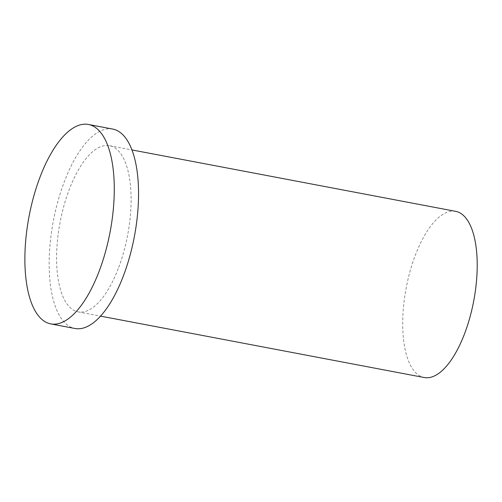 <?xml version="1.0" encoding="UTF-8"?>
<svg xmlns="http://www.w3.org/2000/svg" width="502" height="502" viewBox="0 0 502 502"><rect width="100%" height="100%" fill="white"/><g stroke="black" fill="none" stroke-linecap="round" stroke-linejoin="round"><path stroke-width="0.38" stroke-dasharray="2.51 1.88" d="M455.728 211.355A84.568 34.393 -79.3 0 0 406.174 288.029A84.568 34.393 -79.3 0 0 424.203 377.523M118.221 268.689A84.568 34.393 100.7 0 1 78.099 311.867A84.568 34.393 100.7 0 1 60.064 222.373A84.568 34.393 100.7 0 1 109.618 145.699A84.568 34.393 100.7 0 1 118.221 268.689M112.768 129.083A101.479 41.277 -79.3 0 0 64.62 180.896A101.479 41.277 -79.3 0 0 74.942 328.484M78.099 311.867L100.513 316.122M109.618 145.699L132.032 149.954"/><path stroke-width="0.75" d="M100.513 316.122L424.203 377.523A84.568 34.393 -79.3 0 0 464.331 334.345A84.568 34.393 -79.3 0 0 455.728 211.355L132.032 149.954M40.336 176.29A101.479 41.277 -79.3 0 0 50.658 323.878A101.479 41.277 -79.3 0 0 110.12 231.868A101.479 41.277 -79.3 0 0 88.484 124.477A101.479 41.277 -79.3 0 0 40.336 176.29M50.658 323.878L74.942 328.484A101.479 41.277 -79.3 0 0 123.09 276.671A101.479 41.277 -79.3 0 0 112.768 129.083L88.484 124.477"/></g></svg>
